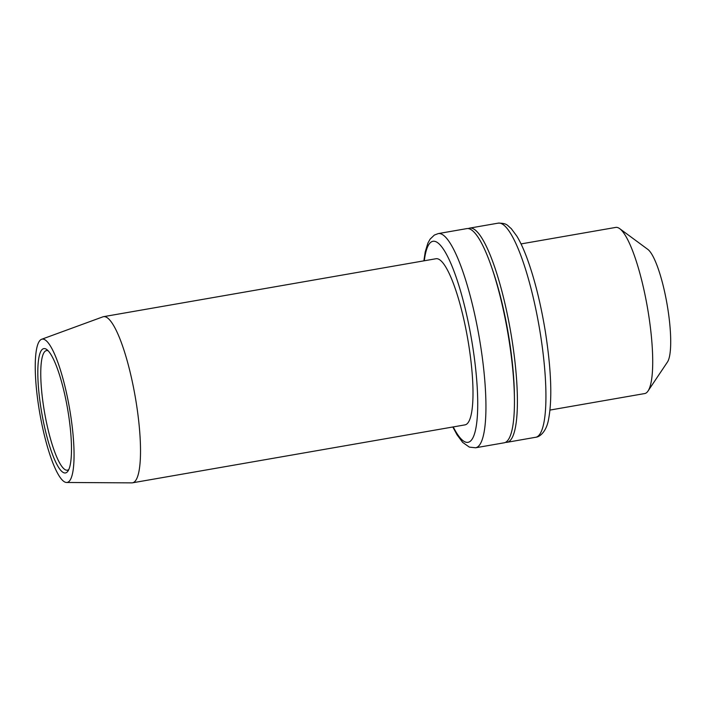 <?xml version="1.0" encoding="UTF-8"?>
<svg xmlns="http://www.w3.org/2000/svg" width="706" height="706" viewBox="0 0 706 706"><rect width="100%" height="100%" fill="white"/><g stroke="black" fill="none" stroke-linecap="round" stroke-linejoin="round"><path stroke-width="1.06" d="M549.983 410.071L644.693 393.56A84.323 17.465 -99.9 0 0 645.002 393.498A84.323 17.465 80.1 0 0 648.011 391.045A84.323 17.465 80.1 0 0 647.428 307.489A84.323 17.465 80.1 0 0 619.709 228.665A84.323 17.465 80.1 0 0 615.738 227.411L521.028 243.923M619.709 228.665L647.817 249.386A58.51 12.117 80.1 0 1 667.038 304.074A58.51 12.117 80.1 0 1 667.444 362.046L648.011 391.045M505.549 442.318A108.715 22.521 -99.9 0 0 507.058 442.3A108.715 22.521 -99.9 0 0 507.455 442.212A108.715 22.521 -99.9 0 0 510.412 330.364A108.715 22.521 -99.9 0 0 469.737 228.1A108.715 22.521 -99.9 0 0 469.331 228.188A108.715 22.521 -99.9 0 0 468.307 228.594M475.597 447.78L504.119 442.812A108.715 22.521 -99.9 0 0 504.525 442.724A108.715 22.521 -99.9 0 0 514.427 398.29L514.383 394.76A103.032 21.339 -99.9 0 0 492.709 270.363L491.561 267.027A108.715 22.521 -99.9 0 0 466.798 228.612L438.267 233.589A108.715 22.521 80.1 0 1 478.95 335.844A108.715 22.521 80.1 0 1 475.994 447.692A108.715 22.521 -99.9 0 1 475.597 447.78L469.358 447.119L462.668 442.388L457.011 434.764L452.828 426.998M514.427 398.29A108.715 22.521 -99.9 0 0 491.561 267.027M132.49 482.816L464.972 424.88A84.323 17.465 -99.9 0 0 465.28 424.809A84.323 17.465 80.1 0 0 467.575 338.05A84.323 17.465 80.1 0 0 436.026 258.731L103.544 316.667A84.323 17.465 80.1 0 1 135.093 395.987A84.323 17.465 80.1 0 1 132.799 482.745A84.323 17.465 -99.9 0 1 132.49 482.816A84.323 17.465 -99.9 0 1 131.837 482.869L66.576 482.48A72.736 15.064 -99.9 0 0 67.405 482.375A72.736 15.064 80.1 0 0 69.267 406.894A72.736 15.064 80.1 0 0 41.901 339.189A72.736 15.064 -99.9 0 0 41.619 339.277A72.736 15.064 -99.9 0 0 39.81 413.372A72.736 15.064 -99.9 0 0 66.576 482.48M103.544 316.667A84.323 17.465 80.1 0 0 103.235 316.738A84.323 17.465 -99.9 0 0 102.908 316.835L41.619 339.277M43.587 348.667A63.108 13.07 -99.9 0 0 41.972 414.157A63.108 13.07 -99.9 0 0 65.72 472.896A63.108 13.07 80.1 0 0 67.97 471.07A63.108 13.07 80.1 0 0 67.529 408.536A63.108 13.07 80.1 0 0 46.79 349.549A63.108 13.07 80.1 0 0 43.587 348.667M48.14 350.758A60.707 12.576 80.1 0 0 46.543 350.573A60.707 12.576 80.1 0 0 46.314 350.617A60.707 12.576 -99.9 0 0 44.663 413.081A60.707 12.576 -99.9 0 0 67.388 470.187A60.707 12.576 -99.9 0 0 67.608 470.134A60.707 12.576 80.1 0 0 68.826 469.472M535.589 437.332A108.715 22.521 -99.9 0 0 535.986 437.243A108.715 22.521 80.1 0 0 538.943 325.395A108.715 22.521 80.1 0 0 498.268 223.131C507.332 223.184 507.049 225.311 511.188 228.532L516.845 236.148C520.075 241.452 523.322 248.397 526.579 256.984C534.327 277.829 540.575 302.636 545.323 331.414C551.262 369.697 552.357 398.908 548.624 419.037C546.453 431.887 539.693 436.652 536.534 437.12L507.058 442.3M424.297 260.779A102.035 21.136 -99.9 0 1 432.61 241.364A102.035 21.136 80.1 0 1 470.999 336.356A102.035 21.136 80.1 0 1 468.387 442.247A102.035 21.136 -99.9 0 1 453.252 426.927M498.268 223.131L469.737 228.1M438.267 233.589L434.358 235.063L430.113 239.131L427.907 243.085L425.233 251.874L423.874 260.849"/></g></svg>
